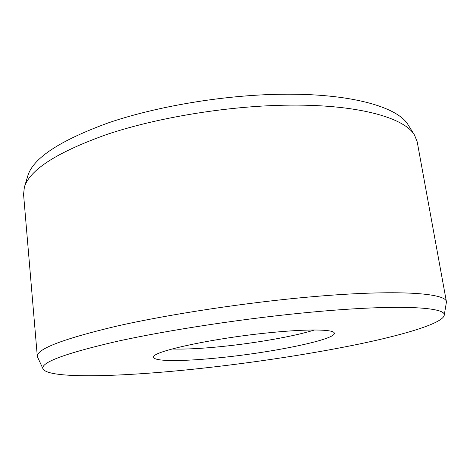 <?xml version="1.0" encoding="UTF-8"?>
<svg xmlns="http://www.w3.org/2000/svg" width="470" height="470" viewBox="0 0 470 470"><rect width="100%" height="100%" fill="white"/><g stroke="black" fill="none" stroke-linecap="round" stroke-linejoin="round"><path stroke-width="0.7" d="M314.471 329.987C294.249 336.373 255.263 343.194 220.953 346.613C200.954 348.617 184.645 349.404 172.038 348.993M271.854 332.49C308.238 328.9 332.889 329.37 334.199 332.86C337.854 339.129 274.733 352.177 221.323 357.558C183.758 361.536 152.474 361.753 153.749 356.936C152.127 351.396 214.772 337.854 271.854 332.49M313.19 311.98C247.578 317.973 169.041 329.852 116.631 341.449C64.372 353.569 39.856 362.77 43.081 369.038C49.227 379.196 123.181 376.822 199.08 368.592C253.177 362.74 310.617 354.045 358.24 344.24C405.222 334.481 441.912 323.442 444.168 315.517C447.475 307.139 399.7 303.978 313.19 311.98M43.081 369.038L37.318 356.519C36.46 349.093 62.698 339.017 116.019 326.286C169.341 314.16 247.496 302.304 312.885 296.682C397.696 289.285 446.5 293.086 446.453 301.928L444.168 315.517M37.318 356.519L23.565 194.386L24.358 187.283C29.563 169.782 57.199 152.127 107.26 134.308C156.898 117.747 225.365 106.338 283.921 105.227C356.248 103.7 404.588 117.441 414.587 135.213L417.213 141.864L446.453 301.928M24.358 187.283L27.812 175.798C33.117 158.079 60.125 140.377 108.829 122.688C157.092 106.261 223.444 95.128 280.361 94.264C350.632 93.042 398.061 107.031 408.242 125.038L414.587 135.213"/></g></svg>
